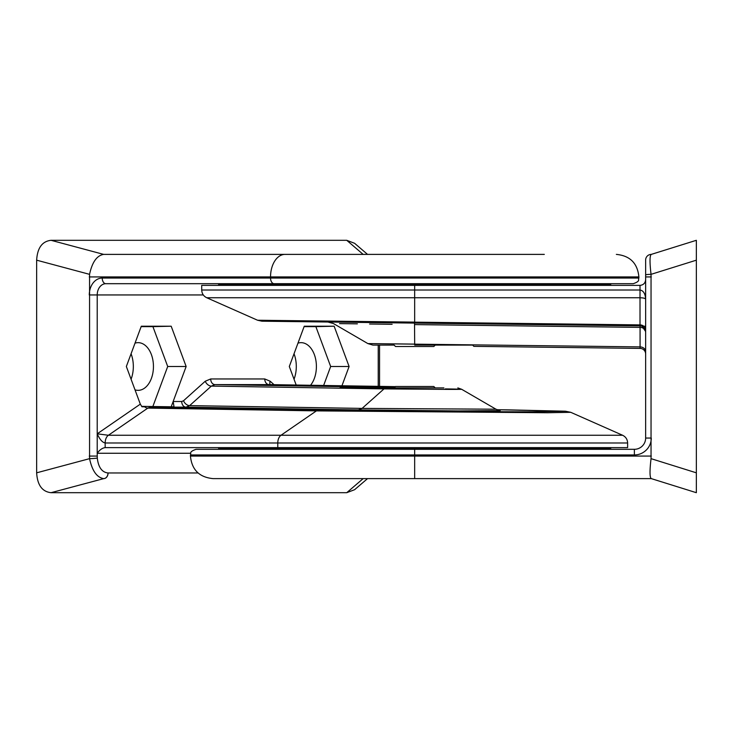 <?xml version="1.0" encoding="UTF-8"?>
<svg xmlns="http://www.w3.org/2000/svg" width="733" height="733" viewBox="0 0 733 733"><rect width="100%" height="100%" fill="white"/><g stroke="black" fill="none" stroke-linecap="round" stroke-linejoin="round"><path stroke-width="1.1" d="M610.717 285.375L610.717 284.248L218.617 284.248L218.617 285.375M218.617 447.625L218.617 448.752L610.717 448.752L610.717 447.625M394.107 387.904L395.508 386.502L433.817 386.502L435.228 387.904M435.228 345.096L433.817 346.498L395.508 346.498L394.107 345.096L372.868 345.096L367.874 343.585L370.761 343.621M190.708 453.26L97.214 453.26L97.287 458.061C98.378 467.324 101.942 472.29 108.008 472.977L198.075 472.977M141.616 406.366L171.192 406.778L173.153 401.501L181.72 401.501A5.635 4.316 -90 0 0 185.99 407.136L150.714 407.136A5.635 4.316 -90 0 1 149.266 406.778L174.014 406.778L173.153 401.501L186.145 366.5L171.192 326.222L141.295 326.222L126.351 366.5L140.315 404.14L141.973 406.778L144.575 406.778A5.635 3.949 -124.6 0 0 147.837 408.098L108.392 435.255L281.014 435.255L316.418 410.883L147.837 408.098L150.714 407.136L319.46 409.912C370.623 410.837 489.039 411.882 531.627 411.799L565.555 411.24L496.956 409.71M341.945 385.769L349.1 366.5L334.147 326.222L304.25 326.222L289.306 366.5L296.187 385.036M203.307 294.95L97.214 294.95L97.214 433.817L108.392 435.255A8.448 5.433 90 0 0 105.158 442.989C102.327 442.402 99.679 439.342 97.214 433.817L140.315 404.14M131.07 379.236A24.785 15.934 90 0 0 131.07 353.764M135.009 389.846A23.841 15.329 90 0 0 138.564 390.332A23.841 15.329 90 0 0 153.444 366.5A23.841 15.329 90 0 0 138.564 342.668A23.841 15.329 90 0 0 135.009 343.154M294.034 379.236A24.785 15.934 90 0 0 296.297 366.5A24.785 15.934 90 0 0 294.034 353.764M310.535 385.265A23.841 15.329 90 0 0 316.399 366.5A23.841 15.329 90 0 0 301.529 342.668A23.841 15.329 90 0 0 297.974 343.154M363.156 254.388L346.736 240.305L51.035 240.305L103.665 254.388L544.307 254.388M346.736 240.305L354.607 243.301L367.545 254.388M367.545 478.612L354.607 489.699L346.736 492.695L363.156 478.612M108.081 472.977A5.635 4.316 90 0 1 103.765 478.612L51.035 492.695L346.736 492.695M51.035 492.695C42.175 491.687 37.374 485.063 36.65 472.822L89.563 458.656L89.563 274.344L36.65 260.178L36.65 472.822M36.65 260.178C37.374 247.937 42.175 241.313 51.035 240.305M633.257 283.689L105.854 283.689A11.27 8.631 -90 0 0 97.214 294.95L89.279 294.95A16.905 12.947 90 0 1 102.226 278.054L638.883 278.054C637.802 279.722 640.954 281.005 633.257 283.689M494.381 283.689L555.174 283.689M300.2 254.388L502.352 254.388M97.214 433.817L97.214 453.26C99.679 449.86 102.327 447.982 105.158 447.625L627.622 447.625L627.622 442.989L277.78 442.989L277.78 447.625M510.086 409.912A11.27 7 90.9 0 1 510.159 409.912L565.436 411.213L570.75 412.312L547.386 412.743L316.418 410.883A11.27 7.477 -89.1 0 1 319.46 409.912M499.961 410.59L458.537 410.92L358.437 409.912L185.99 407.136L189.618 405.624L362.093 408.4L384 388.893L211.342 386.108L189.618 405.624A5.635 3.738 -131.9 0 1 183.534 400.74L205.258 381.224L210.692 378.961L264.76 378.961L270.184 381.224L274.023 384.678M358.437 409.912L362.093 408.4L495.966 409.206L461.662 389.287L457.841 387.904M445.307 388.893C465.07 389.214 466.793 389.388 450.493 389.415L384 388.893L385.411 387.904L443.886 387.904M269.167 384.596L214.952 384.596L342.32 386.648L395.362 386.648M210.692 378.961A5.635 4.316 -90 0 0 214.952 384.596L211.342 386.108A5.635 3.738 -131.9 0 1 205.258 381.224M339.874 387.904L385.411 387.904L339.874 387.904L341.212 386.786L395.234 386.786M342.32 386.648L341.212 386.786M323.629 385.476L330.665 366.5L349.1 366.5M330.665 366.5L315.868 326.634L304.103 326.634M315.868 326.634L334.147 326.222M152.913 406.366L167.71 366.5L152.913 326.634L141.139 326.634M152.913 326.634L171.192 326.222M167.71 366.5L186.145 366.5M103.665 254.388C96.884 255.487 92.175 262.139 89.563 274.344M97.287 458.061A5.635 0.458 -4 0 1 89.563 458.656C92.193 470.879 96.893 477.531 103.665 478.612A5.635 4.316 -89.4 0 0 108.008 472.977M634.375 454.946L634.375 449.311A11.27 11.27 0 0 0 645.645 438.05L651.28 438.05A16.905 16.905 0 0 1 634.375 454.946L190.443 454.946C191.524 453.278 188.372 451.995 196.078 449.311L634.375 449.311A11.27 11.27 0 0 0 645.645 438.05L645.645 260.023A5.635 5.635 0 0 1 651.28 254.388L696.35 240.305L696.35 260.178L651.041 274.344L651.041 458.656L696.35 472.822L696.35 260.178M645.645 260.023A5.635 5.635 180 0 1 651.28 254.388C649.695 255.469 649.612 262.121 651.041 274.344A5.635 0.605 180 0 0 645.645 274.939L645.645 276.927L651.28 276.927M645.645 328.86L644.765 326.222L643.776 326.222A5.635 5.149 0 0 0 640.01 324.902L640.01 297.745L414.667 297.745L414.667 322.117L257.567 320.239L640.01 324.902M645.645 299.183C645.287 298.313 643.409 297.836 640.01 297.745L640.01 290.011C643.409 290.598 645.287 293.658 645.645 299.183M645.645 331.499A5.635 5.635 0 0 0 641.971 326.222L645.645 331.499A5.635 5.635 0 0 0 641.971 326.222L643.776 326.222L641.971 326.222A5.635 5.635 0 0 0 640.083 325.864L414.53 323.088L414.686 344.107L367.874 343.585L640.074 346.892L640.074 327.376L414.924 324.6M696.35 472.822L696.35 492.695L651.28 478.612L212.982 478.612C199.294 477.275 191.78 469.761 190.443 456.073L414.667 456.073L414.667 449.311M645.645 279.74C645.287 283.14 643.409 285.018 640.01 285.375L201.712 285.375L201.712 290.011L414.667 290.011L414.667 285.375M290.58 320.633L257.567 320.239L206.743 297.745L414.667 297.745L414.667 290.011L640.01 290.011L640.01 285.375M414.53 323.088L261.983 321.201L414.53 323.088L414.667 322.117M257.567 320.239L261.983 321.201L327.88 322.016L333.405 323.537L367.874 343.585M339.553 323.62L357.374 323.849M369.588 324.013L392.128 324.307M388.664 343.814L381.701 343.74M381.105 343.731L376.267 343.676M371.833 343.63L370.843 343.621M645.645 354.039A5.635 5.635 0 0 0 640.083 348.404L473.82 346.352L472.693 345.096L414.704 345.096L414.686 344.107M640.083 348.404L640.074 346.892A5.635 4.874 0 0 1 645.645 351.776M459.224 345.096L472.693 345.096M641.971 326.222L643.776 326.222M651.28 478.612C649.695 477.513 649.612 470.861 651.041 458.656M378.228 386.355L378.228 345.096M181.72 401.501L183.534 400.74M638.883 278.054L638.883 276.927L270.541 276.927L270.541 278.054A5.635 3.619 90 0 0 274.16 283.689M285.027 254.388A22.531 14.486 -90 0 0 270.541 276.927L89.279 276.927M570.75 412.312L622.592 435.255L281.014 435.255A8.448 5.433 90 0 0 277.78 442.989L105.158 442.989L105.158 447.625M269.093 384.596L395.38 386.63L269.02 384.596A5.635 4.316 -90 0 1 264.76 378.961M270.184 381.224A5.635 3.738 -48.1 0 0 270.138 384.614M89.279 456.073L97.214 456.073M102.226 278.054A5.635 3.619 90 0 0 105.854 283.689M414.667 478.612L414.667 456.073L651.28 456.073M645.645 332.26A5.635 4.874 0 0 0 640.074 327.376L640.083 325.864M335.796 448.752L335.796 449.311M493.538 448.752L493.538 449.311M493.538 284.248L493.538 283.689M335.796 284.248L335.796 283.689M510.159 409.912L496.947 409.71M495.966 409.206L500.208 410.617M638.883 276.927C637.554 263.239 630.041 255.725 616.352 254.388M379.547 345.096L379.547 386.373M627.622 442.989C627.466 439.415 625.79 436.841 622.592 435.255M190.443 456.073L190.443 454.946M201.712 290.011C201.868 293.585 203.545 296.159 206.743 297.745"/></g></svg>
